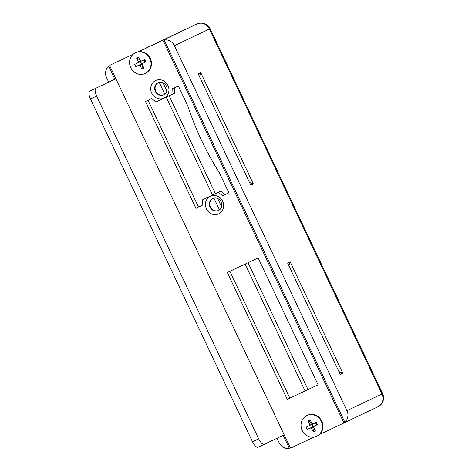 <?xml version="1.0" encoding="UTF-8"?>
<svg xmlns="http://www.w3.org/2000/svg" width="472" height="472" viewBox="0 0 472 472"><rect width="100%" height="100%" fill="white"/><g stroke="black" fill="none" stroke-linecap="round" stroke-linejoin="round"><path stroke-width="0.71" d="M346.029 421.643A1.233 1.139 64.5 0 1 345.48 422.239A9.847 9.092 -115.5 0 0 345.51 422.228A9.847 9.092 -115.5 0 0 347.398 420.989L344.837 422.21L164.156 39.967L166.716 38.745A9.847 9.092 -115.5 0 0 164.527 39.436L138.385 51.778L164.527 39.436A1.233 1.139 64.5 0 1 165.353 39.4M277.011 438.264L279.105 442.689A9.847 9.092 -115.5 0 0 289.348 448.4L290.711 447.751M258.213 447.196L264.379 444.288L258.213 447.196A7.387 2.838 -115.3 0 1 252.496 441.739L258.662 438.83A7.387 2.838 64.7 0 0 264.379 444.288A7.387 2.838 64.7 0 0 264.379 444.282L283.171 435.332L289.348 448.4M108.666 66.163L114.843 79.231L108.678 82.146L106.572 77.691A9.847 9.092 -115.5 0 1 108.666 66.163L110.035 65.508M287.613 263.057L340.218 374.337L342.778 373.116L290.174 261.836L287.613 263.057M253.352 183.938L200.753 72.659L198.193 73.88L250.791 185.16L253.352 183.938L249.476 182.369M344.837 422.21A9.847 9.092 -115.5 0 0 346.932 410.675L174.398 45.678A9.847 9.092 -115.5 0 0 164.156 39.967M90.482 98.996A7.387 2.838 -115.3 0 1 89.886 91.096L96.052 88.187A7.387 2.838 64.7 0 0 96.648 96.087L90.482 98.996L252.496 441.739M89.886 91.096L108.678 82.146M133.151 54.256L113.121 63.702A1.233 1.139 64.5 0 1 113.15 63.691L133.181 54.233L113.15 63.691A9.847 9.092 -115.5 0 0 113.121 63.702A9.847 9.092 -115.5 0 0 113.091 63.714M96.052 88.187L114.843 79.231M258.662 438.83L96.648 96.087M200.753 72.659L199.497 76.647M338.896 371.547L342.778 373.116M290.174 261.836L288.923 265.825M222.648 201.208A9.723 8.98 64.5 0 1 214.07 214.565A9.723 8.98 64.5 0 1 206.872 199.337A9.723 8.98 64.5 0 1 222.648 201.208M167.943 85.473A9.723 8.98 64.5 0 1 159.365 98.837A9.723 8.98 64.5 0 1 152.167 83.609A9.723 8.98 64.5 0 1 167.943 85.473M113.144 63.691L110.584 64.912A1.233 1.139 -115.5 0 0 110.082 66.505L289.985 447.084A1.233 1.139 -115.5 0 0 291.537 447.71L314.081 437.072M319.379 434.57L342.92 423.461A1.233 1.139 -115.5 0 0 343.421 421.862L163.518 41.282A1.233 1.139 -115.5 0 0 161.967 40.657L138.426 51.767M258.143 257.948L227.315 272.503L287.283 399.359L318.11 384.81L258.143 257.948M219.397 172.793A278.173 256.815 64.5 0 1 187.838 106.029L178.369 85.998L172.203 88.907L171.938 94.477L156.132 101.94L151.654 98.607L145.488 101.515L195.986 208.347L202.152 205.438L202.417 199.862L218.223 192.405L222.701 195.732L228.867 192.824L219.397 172.793M229.882 271.288L289.843 398.138L318.104 384.798M342.92 423.461L345.48 422.239L342.926 423.455M174.764 87.698L174.498 93.255L171.938 94.477M148.055 100.306L198.547 207.125L202.152 205.426M202.417 199.862L220.79 191.184L225.262 194.511L228.867 192.812M287.283 399.359L289.843 398.138M195.986 208.347L198.547 207.125M218.223 192.405L220.79 191.184M222.701 195.732L225.262 194.511M163.961 94.689A6.649 6.136 64.5 0 1 155.778 91.232A6.649 6.136 64.5 0 1 158.25 82.7M166.439 86.175A6.649 6.136 -115.5 0 0 158.031 82.795A6.649 6.136 -115.5 0 0 155.353 91.438A6.649 6.136 -115.5 0 0 163.755 94.795A6.649 6.136 -115.5 0 0 166.439 86.175M218.672 210.423A6.649 6.136 64.5 0 1 210.488 206.966A6.649 6.136 64.5 0 1 212.955 198.429M221.15 201.91A6.649 6.136 -115.5 0 0 212.736 198.529A6.649 6.136 -115.5 0 0 210.058 207.167A6.649 6.136 -115.5 0 0 218.459 210.53A6.649 6.136 -115.5 0 0 221.15 201.91M144.261 59.867L145.341 62.145L142.739 63.384A2.62 2.419 -115.5 0 1 142.32 64.717L143.919 68.098L141.801 69.095L140.208 65.714L142.544 63.909A2.094 1.935 -115.5 0 0 142.668 63.938M141.169 60.794A2.094 1.935 -115.5 0 0 141.116 60.894L138.249 61.572L136.65 58.192L138.768 57.189L140.361 60.569A2.62 2.419 -115.5 0 1 141.659 61.094L144.78 59.619L145.86 61.915L142.739 63.384M142.627 64.08L142.544 63.909A2.094 1.935 -115.5 0 1 142.037 63.708L141.523 63.95L140.438 61.661M141.801 69.095L142.621 65.343M140.957 61.413A2.094 1.935 -115.5 0 0 142.037 63.708L135.788 66.664L134.709 64.375L140.957 61.413A2.094 1.935 -115.5 0 1 141.116 60.894L141.045 60.74M136.65 58.192L140.06 59.926M144.821 62.392A2.094 1.935 -115.5 0 0 143.754 60.103M135.788 66.664L141.523 63.95M145.86 61.915L145.341 62.145M149.842 58.634A11.446 10.567 -115.5 0 0 135.358 52.811A11.446 10.567 -115.5 0 0 130.744 67.691A11.446 10.567 -115.5 0 0 145.211 73.479A11.446 10.567 -115.5 0 0 149.842 58.634M138.91 65.195A2.62 2.419 -115.5 0 0 140.208 65.714M138.249 61.572A2.62 2.419 -115.5 0 0 137.83 62.9M145.211 73.479L145.677 73.254A11.446 10.567 -115.5 0 0 150.308 58.41A11.446 10.567 -115.5 0 0 135.83 52.587L135.358 52.811M315.744 422.641L316.824 424.918L314.222 426.157A2.62 2.419 -115.5 0 1 313.803 427.49L315.402 430.871L313.284 431.868L311.685 428.487L314.027 426.682A2.094 1.935 -115.5 0 0 314.146 426.712M312.653 423.567A2.094 1.935 -115.5 0 0 312.6 423.667L309.726 424.346L308.133 420.965L310.246 419.962L311.844 423.343A2.62 2.419 -115.5 0 1 313.137 423.868L316.258 422.393L317.343 424.688L314.222 426.157M314.104 426.853L314.027 426.682A2.094 1.935 -115.5 0 1 313.52 426.481L313.001 426.723L311.921 424.434M313.284 431.868L314.098 428.116M312.434 424.186A2.094 1.935 -115.5 0 0 313.52 426.481L307.272 429.437L306.186 427.148L312.434 424.186A2.094 1.935 -115.5 0 1 312.6 423.667L312.529 423.514M308.133 420.965L311.544 422.7M316.305 425.166A2.094 1.935 -115.5 0 0 315.231 422.877M307.272 429.437L313.001 426.723M317.343 424.688L316.824 424.918M321.326 421.407A11.446 10.567 -115.5 0 0 306.841 415.584A11.446 10.567 -115.5 0 0 302.227 430.464A11.446 10.567 -115.5 0 0 316.694 436.252A11.446 10.567 -115.5 0 0 321.326 421.407M310.393 427.968A2.62 2.419 -115.5 0 0 311.685 428.487M309.726 424.346A2.62 2.419 -115.5 0 0 309.308 425.673M316.694 436.252L317.16 436.028A11.446 10.567 -115.5 0 0 321.792 421.183A11.446 10.567 -115.5 0 0 307.313 415.36L306.841 415.584M346.932 410.675L381.942 393.99L209.409 28.987L174.398 45.678M161.967 40.657L196.977 23.966A9.847 9.092 64.5 0 1 209.409 28.987L210.093 28.662L382.627 393.66L381.942 393.99A9.847 9.092 64.5 0 1 377.96 406.758A9.847 9.092 64.5 0 1 377.93 406.77L345.533 422.21M196.977 23.966L145.571 48.232A9.847 9.092 64.5 0 1 145.6 48.221A9.847 3.782 -115.3 0 1 145.606 48.215L196.983 23.966A9.847 3.782 64.7 0 0 196.977 23.966A9.847 9.847 0 0 1 210.093 28.662M159.235 82.382L164.799 94.152M166.227 97.173L212.512 195.089M213.94 198.11L219.504 209.881M245.127 264.096L305.089 390.946M307.998 389.571L248.036 262.721M221.58 206.754L217.68 198.5M215.421 193.715L169.135 95.798M166.876 91.019L162.976 82.765M343.421 421.862L344.442 421.372M164.545 40.793L163.518 41.282M382.627 393.66A9.847 9.847 0 0 1 377.96 406.758L345.51 422.228"/></g></svg>
